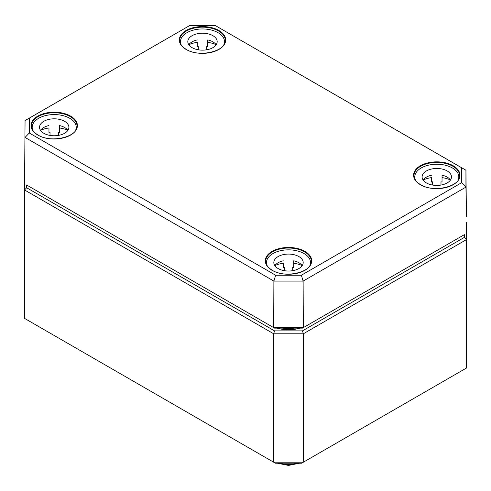 <?xml version="1.0" encoding="UTF-8"?>
<svg xmlns="http://www.w3.org/2000/svg" width="491" height="491" viewBox="0 0 491 491"><rect width="100%" height="100%" fill="white"/><g stroke="black" fill="none" stroke-linecap="round" stroke-linejoin="round"><path stroke-width="0.74" d="M26.649 187.746L26.649 185.003L274.543 328.129L302.462 328.129L464.351 234.661L464.351 237.399L302.462 330.866L274.543 330.866L26.649 187.746L24.55 189.962L273.677 333.788L273.677 462.209L24.55 318.383L24.568 172.826M275.414 463.216L273.677 462.209L303.334 462.209L301.597 463.216L275.414 463.216M466.45 368.035L303.334 462.209L303.334 333.788L466.45 239.614L466.45 368.035M274.543 330.866L273.677 333.788L303.334 333.788L302.462 330.866M464.351 237.399L466.45 239.614L466.432 222.484M301.37 275.23L275.641 275.23L29.294 133.006L29.294 118.147L189.63 25.581L215.359 25.581L461.706 167.805L461.706 182.658L301.37 275.23L303.119 281.098L465.941 187.096L465.941 170.217L215.359 25.581M275.641 275.23L273.886 281.098L303.119 281.098L303.328 327.614L273.683 327.614L273.886 281.098L25.059 137.437L29.294 133.006M29.294 118.147L25.059 120.565L24.568 183.787L25.059 120.565L189.63 25.581M461.706 167.805L465.941 170.217L466.432 216.335L465.941 187.096L461.706 182.658M464.351 234.661L302.462 328.129M26.649 185.003L274.543 328.129M216.169 44.755A14.681 8.476 0 0 0 207.742 39.924L207.742 46.774A14.681 8.476 0 0 0 206.693 46.565L206.693 49.8M198.303 49.8L198.303 46.565A14.681 8.476 0 0 0 197.253 46.774L197.253 42.343A22.021 12.711 0 0 0 188.857 44.712M216.138 44.712A22.021 12.711 0 0 0 207.742 42.343L207.742 39.924M197.253 39.924A14.681 8.476 0 0 0 188.82 44.755M187.814 41.674A14.681 8.476 180 0 1 202.495 33.198A14.681 8.476 180 0 1 217.175 41.674A14.681 8.476 180 0 1 202.495 50.15A14.681 8.476 180 0 1 187.814 41.674M180.479 43.601L180.479 41.674A22.021 12.711 180 0 1 202.495 28.963A22.021 12.711 180 0 1 224.516 41.674A22.021 12.711 180 0 1 223.822 44.834M181.167 44.834A22.021 12.711 180 0 1 180.479 41.674M67.881 130.373A14.681 8.476 0 0 0 59.448 125.536L59.448 132.386A14.681 8.476 0 0 0 58.404 132.183L58.404 135.412M50.014 135.412L50.014 132.183A14.681 8.476 0 0 0 48.965 132.386L48.965 127.955A22.021 12.711 0 0 0 40.563 130.324M67.85 130.324A22.021 12.711 0 0 0 59.448 127.955L59.448 125.536M48.965 125.536A14.681 8.476 0 0 0 40.532 130.373M39.526 127.292A14.681 8.476 180 0 1 54.206 118.816A14.681 8.476 180 0 1 68.887 127.292A14.681 8.476 180 0 1 54.206 135.761A14.681 8.476 180 0 1 39.526 127.292M32.185 129.219L32.185 127.292A22.021 12.711 180 0 1 54.206 114.575A22.021 12.711 180 0 1 76.228 127.292A22.021 12.711 180 0 1 75.534 130.453M32.879 130.453A22.021 12.711 180 0 1 32.185 127.292M450.468 180.025A14.681 8.476 0 0 0 442.035 175.195L442.035 182.044A14.681 8.476 0 0 0 440.986 181.836L440.986 185.064M432.596 185.064L432.596 181.836A14.681 8.476 0 0 0 431.552 182.044L431.552 177.613A22.021 12.711 0 0 0 423.15 179.976M450.437 179.976A22.021 12.711 0 0 0 442.035 177.613L442.035 175.195M431.552 175.195A14.681 8.476 0 0 0 423.119 180.025M422.113 176.944A14.681 8.476 180 0 1 436.794 168.468A14.681 8.476 180 0 1 451.475 176.944A14.681 8.476 180 0 1 436.794 185.42A14.681 8.476 180 0 1 422.113 176.944M414.772 178.871L414.772 176.944A22.021 12.711 180 0 1 436.794 164.233A22.021 12.711 180 0 1 458.815 176.944A22.021 12.711 180 0 1 458.121 180.105M415.466 180.105A22.021 12.711 180 0 1 414.772 176.944M302.18 265.643A14.681 8.476 0 0 0 293.747 260.807L293.747 267.656A14.681 8.476 0 0 0 292.697 267.448L292.697 270.682M284.307 270.682L284.307 267.448A14.681 8.476 0 0 0 283.258 267.656L283.258 263.225A22.021 12.711 0 0 0 274.862 265.594M302.143 265.594A22.021 12.711 0 0 0 293.747 263.225L293.747 260.807M283.258 260.807A14.681 8.476 0 0 0 274.831 265.643M273.825 262.556A14.681 8.476 180 0 1 288.505 254.08A14.681 8.476 180 0 1 303.186 262.556A14.681 8.476 180 0 1 288.505 271.032A14.681 8.476 180 0 1 273.825 262.556M266.484 264.483L266.484 262.556A22.021 12.711 180 0 1 288.505 249.845A22.021 12.711 180 0 1 310.521 262.556A22.021 12.711 180 0 1 309.833 265.717M267.178 265.717A22.021 12.711 180 0 1 266.484 262.556M294.532 328.129A24.74 14.288 180 0 1 282.478 328.129M276.93 328.129A25.581 14.767 -0 0 0 300.075 328.129M297.521 463.216A18.854 10.882 180 0 1 279.489 463.216M420.394 184.702A23.194 13.392 0 0 0 459.195 178.699A23.194 13.392 0 0 0 430.791 162.3A23.194 13.392 0 0 0 420.394 184.702M414.017 175.655A22.776 13.147 180 0 1 439.47 162.515A22.776 13.147 180 0 1 459.564 175.655C460.865 186.328 433.731 193.227 420.603 184.684C416.276 182.063 414.085 179.055 414.017 175.655M272.1 270.314A23.194 13.392 0 0 0 310.907 264.311A23.194 13.392 0 0 0 282.503 247.912A23.194 13.392 0 0 0 272.1 270.314M37.807 135.043A23.194 13.392 0 0 0 76.614 129.041A23.194 13.392 0 0 0 48.204 112.642A23.194 13.392 0 0 0 37.807 135.043M186.095 49.431A23.194 13.392 0 0 0 224.903 43.429A23.194 13.392 0 0 0 196.492 27.03A23.194 13.392 0 0 0 186.095 49.431M265.889 262.734A22.776 13.147 180 0 1 265.729 261.267A22.776 13.147 180 0 1 288.505 248.035A22.776 13.147 180 0 1 311.276 261.267C312.577 271.94 285.443 278.845 272.315 270.296C267.988 267.675 265.797 264.667 265.729 261.267M225.111 38.758A22.776 13.147 180 0 1 225.271 40.385C226.572 51.058 199.432 57.963 186.304 49.413C181.983 46.792 179.786 43.785 179.724 40.385A22.776 13.147 180 0 1 201.083 27.177A22.776 13.147 180 0 1 225.111 38.758M31.436 125.997A22.776 13.147 180 0 1 39.274 115.986A22.776 13.147 180 0 1 63.72 113.967A22.776 13.147 180 0 1 76.983 125.997C78.284 136.676 51.144 143.575 38.016 135.025C33.695 132.41 31.498 129.397 31.436 125.997M299.614 463.216L288.499 465.419L277.39 463.216M224.516 41.674L224.516 43.601M76.228 127.292L76.228 129.219M458.815 176.944L458.815 178.871M310.521 262.556L310.521 264.483"/></g></svg>
